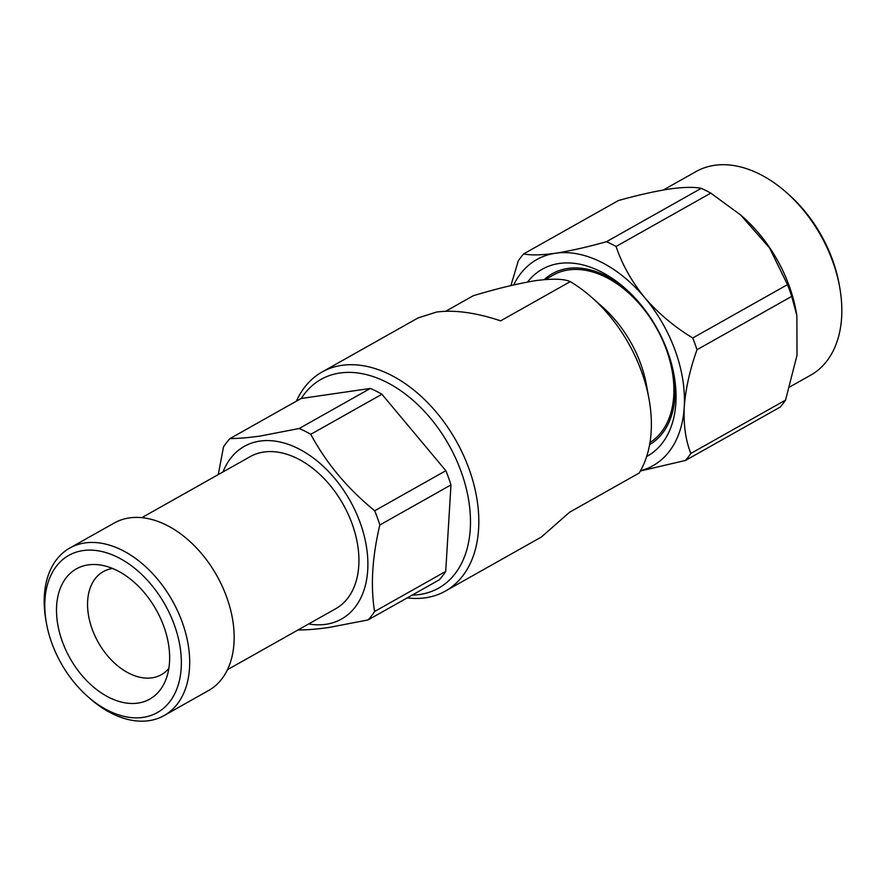 <?xml version="1.0" encoding="UTF-8"?>
<svg xmlns="http://www.w3.org/2000/svg" width="886" height="886" viewBox="0 0 886 886"><rect width="100%" height="100%" fill="white"/><g stroke="black" fill="none" stroke-linecap="round" stroke-linejoin="round"><path stroke-width="1.33" d="M141.826 517.657L250.085 456.678A87.249 57.701 60.6 0 1 263.862 452.037A87.249 57.701 60.6 0 1 348.12 514.09A87.249 57.701 60.6 0 1 335.716 608.726L227.458 669.705M46.349 622.703L45.85 619.779A96.131 63.57 60.6 0 1 69.772 548.057A96.131 63.57 60.6 0 1 84.945 542.941A96.131 63.57 60.6 0 1 177.776 611.307A96.131 63.57 60.6 0 1 164.109 715.567A96.131 63.57 60.6 0 1 148.937 720.683A96.131 63.57 60.6 0 1 90.372 698.844L88.146 696.894A90.206 59.661 60.6 0 1 46.349 622.703A90.206 59.661 60.6 0 1 83.051 550.583A90.206 59.661 60.6 0 1 174.398 625.073A90.206 59.661 60.6 0 1 143.1 717.383A90.206 59.661 60.6 0 1 88.146 696.894M69.772 548.057L114.228 523.017A96.131 63.57 60.6 0 1 129.411 517.9A96.131 63.57 60.6 0 1 222.242 586.266A96.131 63.57 60.6 0 1 208.575 690.526L164.109 715.567M88.19 564.88A74.756 49.439 60.6 0 1 100.749 565.069A74.756 49.439 60.6 0 1 156.146 609.723A74.756 49.439 60.6 0 1 165.627 680.249A74.756 49.439 60.6 0 1 137.95 703.096A74.756 49.439 60.6 0 1 62.264 641.364A74.756 49.439 60.6 0 1 88.19 564.88M168.849 668.365A59.152 39.117 60.6 0 1 161.352 674.678A59.152 39.117 60.6 0 1 152.015 677.834A59.152 39.117 60.6 0 1 94.891 635.76A59.152 39.117 60.6 0 1 103.297 571.603A59.152 39.117 60.6 0 1 112.577 568.469M513.703 284.927A118.314 78.234 60.6 0 1 555.411 253.252C541.324 255.201 530.736 255.423 523.659 253.905L618.373 200.557C637.588 195.175 654.654 191.321 669.572 188.995C683.604 187.057 694.148 186.846 701.214 188.353L606.489 241.701A133.099 88.024 60.6 0 1 616.08 246.474C622.038 264.327 631.596 281.394 644.753 297.674C658.353 313.4 674.346 326.834 692.752 337.998A133.099 88.024 60.6 0 1 696.994 349.737C689.906 369.506 685.664 388.611 684.247 407.039C683.46 424.881 685.653 440.353 690.825 453.455A133.099 88.024 60.6 0 1 685.476 460.432L640.368 471.009M663.282 190.014L696.086 171.541A116.83 77.259 60.6 0 1 714.526 165.317A116.83 77.259 60.6 0 1 785.705 191.863A116.83 77.259 60.6 0 1 839.817 287.95A116.83 77.259 60.6 0 1 810.745 375.132L789.791 386.927M301.273 398.478A119.787 79.219 60.6 0 1 339.947 373.006A119.787 79.219 60.6 0 1 461.241 471.917A119.787 79.219 60.6 0 1 419.687 594.495A119.787 79.219 60.6 0 1 412.145 595.115M296.422 401.148A125.701 83.129 60.6 0 1 321.995 372.042A125.701 83.129 60.6 0 1 341.841 365.353A125.701 83.129 60.6 0 1 463.245 454.762A125.701 83.129 60.6 0 1 445.37 591.095A125.701 83.129 60.6 0 1 425.524 597.784A125.701 83.129 60.6 0 1 407.228 597.884M527.602 281.992A107.217 70.902 60.6 0 1 559.21 263.485A107.217 70.902 60.6 0 1 624.53 287.839A107.217 70.902 60.6 0 1 674.202 376.029A107.217 70.902 60.6 0 1 646.669 456.5M544.292 279.588A98.346 65.032 60.6 0 1 567.97 268.425A98.346 65.032 60.6 0 1 626.236 289.357M673.792 373.792A98.346 65.032 60.6 0 1 649.615 444.661M545.388 279.5L553.241 275.07A96.718 63.958 60.6 0 1 568.502 269.931A96.718 63.958 60.6 0 1 661.244 337.267A96.718 63.958 60.6 0 1 649.981 442.535M321.995 372.042L418.059 317.941L436.433 312.082C454.252 309.646 475.66 312.57 500.656 320.832L570.252 281.637C564.172 278.813 552.82 278.459 536.207 280.552C518.033 283.52 497.068 288.57 473.312 295.725L445.691 311.274M223.028 471.917A99.088 65.52 60.6 0 1 259.919 441.095A99.088 65.52 60.6 0 1 360.248 522.917A99.088 65.52 60.6 0 1 325.882 624.309A99.088 65.52 60.6 0 1 308.66 623.965M229.995 438.57C238.4 438.548 248.434 437.706 260.119 436.056L299.169 428.514L370.315 388.445L301.129 398.501L229.995 438.57A115.346 76.285 60.6 0 0 223.494 446.987L218.266 474.597M445.713 571.437L450.974 484.919L379.839 524.988C372.209 557.05 370.459 585.89 374.579 611.506L445.713 571.437A115.346 76.285 -119.4 0 1 439.223 579.865L368.089 619.923L329.027 627.465C317.354 629.115 307.309 629.957 298.903 629.979A115.346 76.285 60.6 0 1 298.383 629.758M450.974 484.919A115.346 76.285 -119.4 0 0 445.846 470.699L381.921 394.248A115.346 76.285 -119.4 0 0 370.315 388.445M381.921 394.248L310.787 434.306C326.148 463.035 347.456 488.518 374.712 510.768L445.846 470.699M374.579 611.506A115.346 76.285 60.6 0 1 368.089 619.923M374.712 510.768A115.346 76.285 60.6 0 1 379.839 524.988M299.169 428.514A115.346 76.285 60.6 0 1 310.787 434.306M445.37 591.095L541.435 536.994L569.576 512.241L639.16 473.046A125.701 83.129 60.6 0 0 649.006 398.999A125.701 83.129 60.6 0 0 591.837 297.486A125.701 83.129 60.6 0 0 570.252 281.637M591.837 297.486L602.469 306.899A96.718 63.958 60.6 0 1 646.47 385.011L649.006 398.999M606.489 241.701C587.34 247.072 570.307 250.915 555.411 253.252A118.314 78.234 60.6 0 1 644.753 297.674A118.314 78.234 60.6 0 1 684.247 407.039A118.314 78.234 60.6 0 1 640.534 470.721M510.879 285.591L518.31 260.872A133.099 88.024 60.6 0 1 523.659 253.905M685.476 460.432L780.201 407.084A133.099 88.024 -119.4 0 0 785.55 400.107L797.001 355.33L796.868 315.56L791.719 296.378L696.994 349.737M791.719 296.378A133.099 88.024 -119.4 0 0 787.477 284.65L692.752 337.998M785.55 400.107L690.825 453.455M787.477 284.65L769.491 247.847L740.585 214.944L710.805 193.126L616.08 246.474M710.805 193.126A133.099 88.024 -119.4 0 0 701.214 188.353M785.705 191.863L787.931 193.812A110.916 73.35 60.6 0 1 839.308 285.037L839.817 287.95M740.585 214.944L742.213 216.361A116.83 77.259 60.6 0 1 796.326 312.448L796.868 315.56"/></g></svg>
